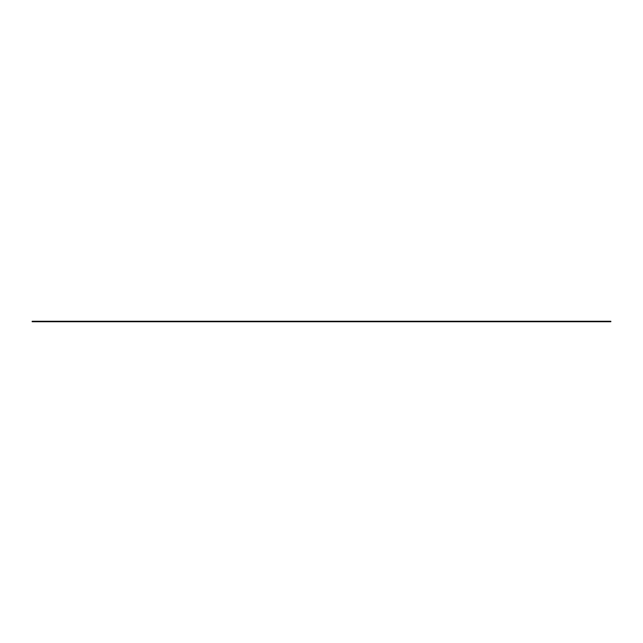 <?xml version="1.0" encoding="UTF-8"?>
<svg xmlns="http://www.w3.org/2000/svg" width="643" height="643" viewBox="0 0 643 643"><rect width="100%" height="100%" fill="white"/><g stroke="black" fill="none" stroke-linecap="round" stroke-linejoin="round"><path stroke-width="0.96" d="M32.15 321.733L32.15 321.267L101.594 321.267L101.594 321.733L32.15 321.733M541.406 321.733L541.406 321.267L610.85 321.267L610.85 321.733L101.594 321.733M541.406 321.267L101.594 321.267"/></g></svg>
